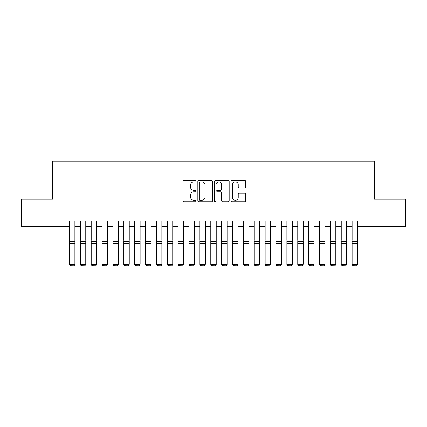 <?xml version="1.0" encoding="UTF-8"?>
<svg xmlns="http://www.w3.org/2000/svg" width="427" height="427" viewBox="0 0 427 427"><rect width="100%" height="100%" fill="white"/><g stroke="black" fill="none" stroke-linecap="round" stroke-linejoin="round"><path stroke-width="0.64" d="M196.105 181.155A0.747 0.747 0 0 0 195.358 180.407L184.021 180.407A1.067 1.067 0 0 0 182.953 181.475L182.953 200.685A1.067 1.067 0 0 0 184.021 201.752L195.358 201.752A0.747 0.747 0 0 0 196.105 201.005A0.747 0.747 0 0 0 195.358 200.258L193.89 200.258A3.416 3.416 0 0 1 190.479 196.842L190.479 195.24A3.416 3.416 0 0 1 193.89 191.83L195.358 191.83A0.747 0.747 0 0 0 196.105 191.082A0.747 0.747 0 0 0 195.358 190.335L193.89 190.335A3.416 3.416 0 0 1 190.479 186.919L190.479 185.318A3.416 3.416 0 0 1 193.89 181.902L195.358 181.902A0.747 0.747 0 0 0 196.105 181.155M244.687 187.933A1.067 1.067 0 0 0 245.755 186.866L245.755 181.475A1.067 1.067 0 0 0 244.687 180.407L232.096 180.407A1.067 1.067 0 0 0 231.028 181.475L231.028 200.685A1.067 1.067 0 0 0 232.096 201.752L244.687 201.752A1.067 1.067 0 0 0 245.755 200.685L245.755 194.173A1.067 1.067 0 0 0 244.687 193.105L239.296 193.105A1.067 1.067 0 0 0 238.229 194.173L238.229 197.402A2.856 2.856 0 0 1 235.373 200.258A2.856 2.856 0 0 1 232.523 197.402L232.523 184.758A2.856 2.856 0 0 1 235.373 181.902A2.856 2.856 0 0 1 238.229 184.758L238.229 186.866A1.067 1.067 0 0 0 239.296 187.933L244.687 187.933M64.018 226.411L21.35 226.411L21.35 199.233L52.606 199.233L52.606 161.182L374.394 161.182L374.394 199.233L405.65 199.233L405.65 226.411L362.982 226.411L362.982 220.978L64.018 220.978L64.018 226.411L69.457 226.411M212.566 181.475A1.067 1.067 0 0 0 211.498 180.407L198.907 180.407A1.067 1.067 0 0 0 197.84 181.475L197.84 200.685A1.067 1.067 0 0 0 198.907 201.752L211.498 201.752A1.067 1.067 0 0 0 212.566 200.685L212.566 181.475M215.502 180.407L228.093 180.407A1.067 1.067 0 0 1 229.16 181.475L229.16 200.685A1.067 1.067 0 0 1 228.093 201.752L222.702 201.752A1.067 1.067 0 0 1 221.634 200.685L221.634 192.892A1.067 1.067 0 0 0 220.567 191.83L216.996 191.83A1.067 1.067 0 0 0 215.929 192.892L215.929 201.005A0.747 0.747 0 0 1 215.181 201.752A0.747 0.747 0 0 1 214.434 201.005L214.434 181.475A1.067 1.067 0 0 1 215.502 180.407M74.89 226.411L80.329 226.411M85.763 226.411L91.197 226.411M96.635 226.411L102.069 226.411M107.503 226.411L112.941 226.411M118.375 226.411L123.814 226.411M129.248 226.411L134.681 226.411M140.12 226.411L145.554 226.411M150.993 226.411L156.426 226.411M161.86 226.411L167.299 226.411M172.732 226.411L178.166 226.411M183.605 226.411L189.038 226.411M194.477 226.411L199.911 226.411M205.344 226.411L210.783 226.411M216.217 226.411L221.656 226.411M227.089 226.411L232.523 226.411M237.962 226.411L243.395 226.411M248.834 226.411L254.268 226.411M259.701 226.411L265.14 226.411M270.574 226.411L276.007 226.411M281.446 226.411L286.88 226.411M292.319 226.411L297.752 226.411M303.186 226.411L308.625 226.411M314.058 226.411L319.497 226.411M324.931 226.411L330.365 226.411M335.803 226.411L341.237 226.411M346.671 226.411L352.11 226.411M357.543 226.411L362.982 226.411M200.082 181.902A0.747 0.747 0 0 0 199.334 182.649L199.334 199.51A0.747 0.747 0 0 0 200.082 200.258L201.629 200.258A3.416 3.416 0 0 0 205.045 196.842L205.045 185.318A3.416 3.416 0 0 0 201.629 181.902L200.082 181.902M221.634 184.811A2.856 2.856 0 0 0 218.784 181.955A2.856 2.856 0 0 0 215.929 184.811L215.929 189.268A1.067 1.067 0 0 0 216.996 190.335L220.567 190.335A1.067 1.067 0 0 0 221.634 189.268L221.634 184.811M74.89 220.978L74.89 264.462L74.074 265.818L70.268 265.738L74.074 265.818M70.268 265.818L69.457 264.27L74.89 264.27L74.074 265.738M69.457 220.978L69.457 264.27L70.268 265.738M80.329 220.978L80.329 240.433M85.763 220.978L85.763 240.433M80.329 264.462L81.141 265.818L80.329 264.27L85.763 264.27L84.946 265.818L81.141 265.738L84.946 265.818M91.197 220.978L91.197 240.433M96.635 220.978L96.635 240.433M91.197 264.462L92.013 265.818L91.197 264.27L96.635 264.27L95.819 265.818L92.013 265.738L95.819 265.818M102.069 220.978L102.069 240.433M107.503 220.978L107.503 240.433M102.069 264.462L102.886 265.818L102.069 264.27L107.503 264.27L106.691 265.818L102.886 265.738L106.691 265.818M112.941 220.978L112.941 240.433M118.375 220.978L118.375 240.433M112.941 264.462L113.758 265.818L112.941 264.27L118.375 264.27L117.558 265.818L113.758 265.738L117.558 265.818M85.763 243.326L80.329 243.326L80.329 241.271L85.763 241.271L85.763 264.27L84.946 265.738M80.329 243.326L80.329 264.27L81.141 265.738M96.635 243.326L91.197 243.326L91.197 241.271L96.635 241.271L96.635 264.27L95.819 265.738M91.197 243.326L91.197 264.27L92.013 265.738M107.503 243.326L102.069 243.326L102.069 241.271L107.503 241.271L107.503 264.27L106.691 265.738M102.069 243.326L102.069 264.27L102.886 265.738M118.375 243.326L112.941 243.326L112.941 241.271L118.375 241.271L118.375 264.27L117.558 265.738M112.941 243.326L112.941 264.27L113.758 265.738M123.814 220.978L123.814 240.433M129.248 220.978L129.248 240.433M123.814 264.462L124.625 265.818L123.814 264.27L129.248 264.27L128.431 265.818L124.625 265.738L128.431 265.818M129.248 243.326L123.814 243.326L123.814 241.271L129.248 241.271L129.248 264.27L128.431 265.738M123.814 243.326L123.814 264.27L124.625 265.738M134.681 220.978L134.681 240.433M140.12 220.978L140.12 240.433M134.681 264.462L135.498 265.818L134.681 264.27L140.12 264.27L139.303 265.818L135.498 265.738L139.303 265.818M140.12 243.326L134.681 243.326L134.681 241.271L140.12 241.271L140.12 264.27L139.303 265.738M134.681 243.326L134.681 264.27L135.498 265.738M145.554 220.978L145.554 240.433M150.993 220.978L150.993 240.433M145.554 264.462L146.37 265.818L145.554 264.27L150.993 264.27L150.176 265.818L146.37 265.738L150.176 265.818M150.993 243.326L145.554 243.326L145.554 241.271L150.993 241.271L150.993 264.27L150.176 265.738M145.554 243.326L145.554 264.27L146.37 265.738M156.426 220.978L156.426 240.433M161.86 220.978L161.86 240.433M156.426 264.462L157.243 265.818L156.426 264.27L161.86 264.27L161.048 265.818L157.243 265.738L161.048 265.818M161.86 243.326L156.426 243.326L156.426 241.271L161.86 241.271L161.86 264.27L161.048 265.738M156.426 243.326L156.426 264.27L157.243 265.738M167.299 220.978L167.299 240.433M172.732 220.978L172.732 240.433M167.299 264.462L168.11 265.818L167.299 264.27L172.732 264.27L171.916 265.818L168.11 265.738L171.916 265.818M172.732 243.326L167.299 243.326L167.299 241.271L172.732 241.271L172.732 264.27L171.916 265.738M167.299 243.326L167.299 264.27L168.11 265.738M178.166 220.978L178.166 240.433M183.605 220.978L183.605 240.433M178.166 264.462L178.982 265.818L178.166 264.27L183.605 264.27L182.788 265.818L178.982 265.738L182.788 265.818M183.605 243.326L178.166 243.326L178.166 241.271L183.605 241.271L183.605 264.27L182.788 265.738M178.166 243.326L178.166 264.27L178.982 265.738M189.038 220.978L189.038 240.433M194.477 220.978L194.477 240.433M189.038 264.462L189.855 265.818L189.038 264.27L194.477 264.27L193.661 265.818L189.855 265.738L193.661 265.818M194.477 243.326L189.038 243.326L189.038 241.271L194.477 241.271L194.477 264.27L193.661 265.738M189.038 243.326L189.038 264.27L189.855 265.738M199.911 220.978L199.911 240.433M205.344 220.978L205.344 240.433M199.911 264.462L200.727 265.818L199.911 264.27L205.344 264.27L204.533 265.818L200.727 265.738L204.533 265.818M205.344 243.326L199.911 243.326L199.911 241.271L205.344 241.271L205.344 264.27L204.533 265.738M199.911 243.326L199.911 264.27L200.727 265.738M216.217 220.978L216.217 264.462L215.4 265.818L211.6 265.738L215.4 265.818M210.783 264.462L211.6 265.818L210.783 264.27L216.217 264.27L215.4 265.738M210.783 220.978L210.783 264.27L211.6 265.738M227.089 220.978L227.089 264.462L226.273 265.818L222.467 265.738L226.273 265.818M221.656 264.462L222.467 265.818L221.656 264.27L227.089 264.27L226.273 265.738M221.656 220.978L221.656 264.27L222.467 265.738M216.217 240.433L216.217 241.271L210.783 241.271L210.783 240.433M227.089 240.433L227.089 241.271L221.656 241.271L221.656 240.433M232.523 220.978L232.523 240.433M237.962 220.978L237.962 240.433M232.523 264.462L233.339 265.818L232.523 264.27L237.962 264.27L237.145 265.818L233.339 265.738L237.145 265.818M237.962 243.326L232.523 243.326L232.523 241.271L237.962 241.271L237.962 264.27L237.145 265.738M232.523 243.326L232.523 264.27L233.339 265.738M243.395 220.978L243.395 240.433M248.834 220.978L248.834 240.433M243.395 264.462L244.212 265.818L243.395 264.27L248.834 264.27L248.018 265.818L244.212 265.738L248.018 265.818M248.834 243.326L243.395 243.326L243.395 241.271L248.834 241.271L248.834 264.27L248.018 265.738M243.395 243.326L243.395 264.27L244.212 265.738M254.268 220.978L254.268 240.433M259.701 220.978L259.701 240.433M254.268 264.462L255.084 265.818L254.268 264.27L259.701 264.27L258.89 265.818L255.084 265.738L258.89 265.818M259.701 243.326L254.268 243.326L254.268 241.271L259.701 241.271L259.701 264.27L258.89 265.738M254.268 243.326L254.268 264.27L255.084 265.738M265.14 220.978L265.14 240.433M270.574 220.978L270.574 240.433M265.14 264.462L265.952 265.818L265.14 264.27L270.574 264.27L269.757 265.818L265.952 265.738L269.757 265.818M270.574 243.326L265.14 243.326L265.14 241.271L270.574 241.271L270.574 264.27L269.757 265.738M265.14 243.326L265.14 264.27L265.952 265.738M276.007 220.978L276.007 240.433M281.446 220.978L281.446 240.433M276.007 264.462L276.824 265.818L276.007 264.27L281.446 264.27L280.63 265.818L276.824 265.738L280.63 265.818M281.446 243.326L276.007 243.326L276.007 241.271L281.446 241.271L281.446 264.27L280.63 265.738M276.007 243.326L276.007 264.27L276.824 265.738M286.88 220.978L286.88 240.433M292.319 220.978L292.319 240.433M286.88 264.462L287.697 265.818L286.88 264.27L292.319 264.27L291.502 265.818L287.697 265.738L291.502 265.818M292.319 243.326L286.88 243.326L286.88 241.271L292.319 241.271L292.319 264.27L291.502 265.738M286.88 243.326L286.88 264.27L287.697 265.738M297.752 220.978L297.752 240.433M303.186 220.978L303.186 240.433M297.752 264.462L298.569 265.818L297.752 264.27L303.186 264.27L302.375 265.818L298.569 265.738L302.375 265.818M303.186 243.326L297.752 243.326L297.752 241.271L303.186 241.271L303.186 264.27L302.375 265.738M297.752 243.326L297.752 264.27L298.569 265.738M308.625 220.978L308.625 240.433M314.058 220.978L314.058 240.433M308.625 264.462L309.442 265.818L308.625 264.27L314.058 264.27L313.242 265.818L309.442 265.738L313.242 265.818M314.058 243.326L308.625 243.326L308.625 241.271L314.058 241.271L314.058 264.27L313.242 265.738M308.625 243.326L308.625 264.27L309.442 265.738M319.497 220.978L319.497 240.433M324.931 220.978L324.931 240.433M319.497 264.462L320.309 265.818L319.497 264.27L324.931 264.27L324.114 265.818L320.309 265.738L324.114 265.818M330.365 220.978L330.365 240.433M335.803 220.978L335.803 240.433M330.365 264.462L331.181 265.818L330.365 264.27L335.803 264.27L334.987 265.818L331.181 265.738L334.987 265.818M341.237 220.978L341.237 240.433M346.671 220.978L346.671 240.433M341.237 264.462L342.054 265.818L341.237 264.27L346.671 264.27L345.859 265.818L342.054 265.738L345.859 265.818M324.931 243.326L319.497 243.326L319.497 241.271L324.931 241.271L324.931 264.27L324.114 265.738M319.497 243.326L319.497 264.27L320.309 265.738M335.803 243.326L330.365 243.326L330.365 241.271L335.803 241.271L335.803 264.27L334.987 265.738M330.365 243.326L330.365 264.27L331.181 265.738M346.671 243.326L341.237 243.326L341.237 241.271L346.671 241.271L346.671 264.27L345.859 265.738M341.237 243.326L341.237 264.27L342.054 265.738M352.11 220.978L352.11 240.433M357.543 220.978L357.543 240.433M352.11 264.462L352.926 265.818L352.11 264.27L357.543 264.27L356.732 265.818L352.926 265.738L356.732 265.818M357.543 243.326L352.11 243.326L352.11 241.271L357.543 241.271L357.543 264.27L356.732 265.738M352.11 243.326L352.11 264.27L352.926 265.738M74.89 241.271L69.457 241.271M74.89 243.326L69.457 243.326M216.217 243.326L210.783 243.326M227.089 243.326L221.656 243.326"/></g></svg>
